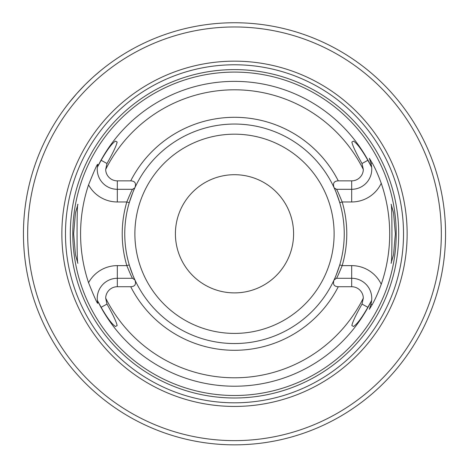 <?xml version="1.0" encoding="UTF-8"?>
<svg xmlns="http://www.w3.org/2000/svg" width="469" height="469" viewBox="0 0 469 469"><rect width="100%" height="100%" fill="white"/><g stroke="black" fill="none" stroke-linecap="round" stroke-linejoin="round"><path stroke-width="0.7" d="M117.15 325.545L115.45 326.483L117.15 325.545C116.312 321.693 112.923 314.535 106.985 304.076L105.677 298.126A11.649 11.649 0 0 1 117.326 286.729L130.722 286.729C134.966 286.571 136.373 284.32 134.943 279.975L132.539 278.287C132.018 277.859 130.112 273.638 126.823 265.624A112.279 112.279 0 0 1 126.829 201.969L129.256 202.684C132.387 193.48 134.245 188.532 134.843 187.834L134.943 187.618A109.746 109.746 0 0 1 334.057 187.618C332.627 183.268 334.034 181.016 338.278 180.864L351.674 180.864L351.674 189.306A20.091 20.091 0 0 0 370.903 163.388L371.677 167.298A20.091 20.091 0 0 0 370.903 163.388L369.355 158.288L370.903 163.388L372.21 162.989C375.241 168.312 378.249 175.084 381.244 183.297A155.192 155.192 0 0 1 381.244 284.296C378.19 292.638 375.177 299.41 372.21 304.598L369.355 309.306L370.903 304.205L369.355 309.306M117.326 286.729L117.326 278.287A20.091 20.091 0 0 0 97.323 300.295L97.816 303.191C97.511 304.193 94.421 297.369 88.559 282.719A153.926 153.926 0 0 1 88.559 184.874C94.433 170.2 97.517 163.376 97.816 164.396L97.323 167.298L101.134 160.292C107.125 149.851 111.898 143.455 115.45 141.105L117.15 142.043C116.312 145.894 112.923 153.052 106.985 163.517L105.677 169.467A11.649 11.649 0 0 0 117.326 180.864L130.722 180.864C134.978 181.04 136.385 183.291 134.943 187.618A109.746 109.746 0 0 1 334.057 187.618A109.746 109.746 0 0 0 234.5 124.051A109.746 109.746 0 0 1 334.057 187.618L334.157 187.834C334.755 188.532 336.613 193.48 339.744 202.684A109.746 109.746 0 0 0 334.157 187.834L336.461 189.306C336.982 189.728 338.888 193.949 342.177 201.969A112.279 112.279 0 0 1 342.171 265.624C338.888 273.638 336.982 277.859 336.461 278.287L334.057 279.975C332.615 284.302 334.022 286.553 338.278 286.729L351.674 286.729A11.649 11.649 0 0 1 363.323 298.126L362.015 304.076L367.866 307.301C361.875 317.736 357.102 324.132 353.55 326.483L351.85 325.545C352.688 321.693 356.077 314.535 362.015 304.076M88.559 184.874A32.754 32.754 0 0 0 117.326 201.969L126.823 201.969C130.112 193.949 132.018 189.728 132.539 189.306L134.843 187.834A109.746 109.746 0 0 0 134.843 279.759C134.245 279.061 132.387 274.107 129.256 264.903L126.823 265.624L117.326 265.624L117.326 278.287L132.539 278.287M97.323 300.295A20.091 20.091 0 0 0 97.816 303.191A20.091 20.091 0 0 1 97.323 300.295L97.886 301.397A152.425 152.425 0 0 0 371.114 301.397L367.866 307.301M129.256 264.903A109.746 109.746 0 0 1 129.256 202.684M97.587 165.457A20.091 20.091 0 0 0 97.517 165.856M97.323 167.298A20.091 20.091 0 0 0 117.326 189.306L132.539 189.306M72.795 233.797A161.705 161.705 0 0 1 234.5 72.091A161.705 161.705 0 0 1 396.205 233.797A161.705 161.705 0 0 1 234.5 395.502A161.705 161.705 0 0 1 72.795 233.797M77.877 204.32C76.787 202.637 76.787 264.95 77.877 263.267L75.445 254.72L73.639 233.802L75.445 212.867L77.936 204.355M115.45 326.483C111.892 324.132 107.125 317.736 101.134 307.301L97.886 301.397M336.461 278.287L351.674 278.287A20.091 20.091 0 0 1 371.677 300.295L371.114 301.397M339.744 202.684A109.746 109.746 0 0 1 339.744 264.903C336.613 274.107 334.755 279.061 334.157 279.759A109.746 109.746 0 0 0 339.744 202.684L342.177 201.969L351.674 201.969A32.754 32.754 0 0 0 381.25 183.291M334.057 279.975A109.746 109.746 0 0 1 134.943 279.975A109.746 109.746 0 0 0 234.5 343.543A109.746 109.746 0 0 1 134.943 279.975A109.746 109.746 0 0 0 334.057 279.975A109.746 109.746 0 0 1 234.5 343.543A109.746 109.746 0 0 0 334.057 279.975M351.85 142.043L353.55 141.105L351.85 142.043C352.688 145.894 356.077 153.052 362.015 163.517L363.323 169.467A11.649 11.649 0 0 1 351.674 180.864M353.55 141.105C357.108 143.455 361.875 149.851 367.866 160.292L371.677 167.298M371.677 300.295L370.903 304.205L372.21 304.598M369.355 158.288L372.21 162.989M391.123 263.267C392.213 264.95 392.213 202.637 391.123 204.32L393.555 212.867L395.361 233.802L393.555 254.72L391.064 263.232M381.25 284.296A32.754 32.754 0 0 0 351.674 265.624L342.177 265.624L339.744 264.903M371.29 302.734A20.091 20.091 0 0 0 371.53 301.461M336.461 189.306L351.674 189.306L351.674 201.969M65.484 233.797A169.016 169.016 0 0 1 234.5 64.775A169.016 169.016 0 0 1 403.516 233.797A169.016 169.016 0 0 1 234.5 402.812A169.016 169.016 0 0 1 65.484 233.797M61.861 233.797A172.639 172.639 0 0 1 234.5 61.158A172.639 172.639 0 0 1 407.139 233.797A172.639 172.639 0 0 1 234.5 406.435A172.639 172.639 0 0 1 61.861 233.797M441.329 233.797A206.829 206.829 0 0 1 234.5 440.626A206.829 206.829 0 0 1 27.671 233.797A206.829 206.829 0 0 1 234.5 26.968A206.829 206.829 0 0 1 441.329 233.797M445.55 233.797A211.05 211.05 0 0 1 234.5 444.846A211.05 211.05 0 0 1 23.45 233.797A211.05 211.05 0 0 1 234.5 22.747A211.05 211.05 0 0 1 445.55 233.797M103.215 68.544L101.398 70.004M100.466 70.772L94.122 76.201M91.918 78.194L85.827 83.998M84.672 85.159L77.027 93.284M76.758 93.583L68.908 102.946M276.499 440.626L275.309 440.86M275.156 440.895L273.04 441.294M272.747 441.352L269.769 441.874M266.029 442.478L265.63 442.537M243.675 444.647L242.919 444.676M226.081 444.676L225.325 444.647M203.37 442.537L202.971 442.478M199.231 441.874L196.253 441.352M195.96 441.294L193.844 440.895M193.691 440.86L192.501 440.626M175.406 233.797A59.094 59.094 0 0 0 234.5 292.891A59.094 59.094 0 0 0 293.594 233.797A59.094 59.094 0 0 0 234.5 174.703A59.094 59.094 0 0 0 175.406 233.797M134.843 279.759A109.746 109.746 0 0 1 134.843 187.834A109.746 109.746 0 0 0 134.843 279.759M334.157 187.834A109.746 109.746 0 0 1 334.157 279.759A109.746 109.746 0 0 0 334.157 187.834M338.278 286.729A116.5 116.5 0 0 1 130.722 286.729M105.677 298.126A143.989 143.989 0 0 0 363.323 298.126M117.326 265.624A32.754 32.754 0 0 0 88.553 282.719M117.326 201.969L117.326 180.864M371.114 166.19A152.425 152.425 0 0 0 97.886 166.19M106.985 304.076L101.134 307.301M351.674 286.729L351.674 265.624M234.5 124.051A109.746 109.746 0 0 0 134.943 187.618A109.746 109.746 0 0 1 334.057 187.618M106.985 163.517L101.134 160.292M130.722 180.864A116.5 116.5 0 0 1 338.278 180.864M363.323 169.467A143.989 143.989 0 0 0 105.677 169.467M362.015 163.517L367.866 160.292M117.15 142.043L115.45 141.105M70.303 233.797A164.197 164.197 0 0 1 234.5 69.6A164.197 164.197 0 0 1 398.697 233.797A164.197 164.197 0 0 1 234.5 397.993A164.197 164.197 0 0 1 70.303 233.797M234.5 333.412A99.616 99.616 0 0 1 134.884 233.797A99.616 99.616 0 0 1 234.5 134.181A99.616 99.616 0 0 1 334.116 233.797A99.616 99.616 0 0 1 234.5 333.412M351.85 325.545L353.55 326.483"/></g></svg>
